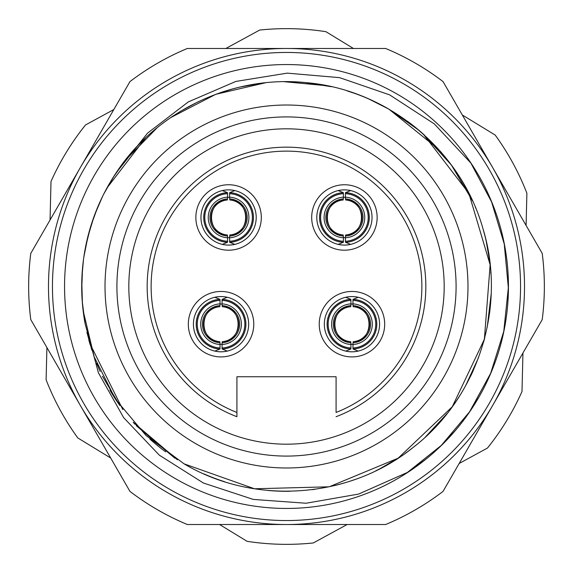 <?xml version="1.0" encoding="UTF-8"?>
<svg xmlns="http://www.w3.org/2000/svg" width="573" height="573" viewBox="0 0 573 573"><rect width="100%" height="100%" fill="white"/><g stroke="black" fill="none" stroke-linecap="round" stroke-linejoin="round"><path stroke-width="0.86" d="M236.914 412.46L236.914 376.748L336.086 376.748L336.086 412.46A135.371 135.371 0 0 0 394.382 204.726A135.371 135.371 0 0 0 178.618 204.726A135.371 135.371 0 0 0 236.914 412.46L236.914 416.714L236.914 412.46M351.951 291.456A32.725 32.725 0 0 0 319.225 324.189A32.725 32.725 0 0 0 351.951 356.915A32.725 32.725 0 0 0 384.684 324.189A32.725 32.725 0 0 0 351.951 291.456M228.584 250.2A32.725 32.725 0 0 0 261.309 217.475A32.725 32.725 0 0 0 228.584 184.75A32.725 32.725 0 0 0 195.859 217.475A32.725 32.725 0 0 0 228.584 250.2M344.416 250.2A32.725 32.725 0 0 0 377.141 217.475A32.725 32.725 0 0 0 344.416 184.75A32.725 32.725 0 0 0 311.691 217.475A32.725 32.725 0 0 0 344.416 250.2M221.049 356.915A32.725 32.725 0 0 0 253.775 324.189A32.725 32.725 0 0 0 221.049 291.456A32.725 32.725 0 0 0 188.316 324.189A32.725 32.725 0 0 0 221.049 356.915M236.914 416.714A139.339 139.339 0 0 1 286.5 147.161A139.339 139.339 0 0 1 336.086 416.714M286.5 444.182A157.682 157.682 0 0 1 128.818 286.5A157.682 157.682 0 0 1 286.5 128.818A157.682 157.682 0 0 1 444.182 286.5A157.682 157.682 0 0 1 286.5 444.182M456.087 286.5A169.587 169.587 0 0 0 286.5 116.913A169.587 169.587 0 0 0 116.913 286.5A169.587 169.587 0 0 0 286.5 456.087A169.587 169.587 0 0 0 456.087 286.5M467.983 286.5A181.483 181.483 0 0 1 286.5 467.983A181.483 181.483 0 0 1 105.017 286.5A181.483 181.483 0 0 1 286.5 105.017A181.483 181.483 0 0 1 467.983 286.5M418.906 130.264L388.895 109.142A204.79 204.79 0 0 0 349.659 91.687M304.958 82.541A204.79 204.79 0 0 0 284.272 81.717M238.869 87.325A204.79 204.79 0 0 0 219.774 92.883M173.096 115.975A204.79 204.79 0 0 0 171.263 117.207M168.999 118.769A204.79 204.79 0 0 0 162.123 123.804M142.999 140.392A204.79 204.79 0 0 0 129.204 155.355M88.779 339.846A204.79 204.79 0 0 0 90.19 344.839M96.629 363.239A204.79 204.79 0 0 0 100.16 371.454M109.909 390.206A204.79 204.79 0 0 0 119.098 404.466M133.308 422.416A204.79 204.79 0 0 0 134.92 424.206M149.918 439.097A204.79 204.79 0 0 0 165.719 451.882M203.881 473.885A204.79 204.79 0 0 0 224.623 481.721M405.061 453.479A204.79 204.79 0 0 0 412.983 447.563M432.722 429.879A204.79 204.79 0 0 0 434.026 428.547M451.581 407.697A204.79 204.79 0 0 0 459.883 395.485M470.555 376.303A204.79 204.79 0 0 0 473.291 370.466M483.555 342.267A204.79 204.79 0 0 0 484.787 337.719M489.507 313.51A204.79 204.79 0 0 0 490.538 304.091M490.896 273.801A204.79 204.79 0 0 0 490.76 271.724M487.63 247.944A204.79 204.79 0 0 0 483.075 229.071M475.733 208.192A204.79 204.79 0 0 0 475.346 207.276M465.126 186.332A204.79 204.79 0 0 0 453.379 167.796M441.711 152.905A204.79 204.79 0 0 0 440.164 151.122M424.292 134.999A204.79 204.79 0 0 0 407.475 121.254M145.463 138.007L106.915 188.066M97.725 207.097L91.05 225.354M90.548 226.972L85.456 247.486M82.505 268.408L81.731 289.53M86.903 332.34L91.866 350.189M102.452 376.318L119.943 405.663M136.288 425.696L174.815 458.156M417.918 129.434L388.895 109.142L378.531 103.548M353.878 93.113L347.159 90.899M326.932 85.735L284.344 81.717M261.152 83.286L240.23 87.003M233.175 88.772L216.422 94.072M198.595 101.536L180.273 111.413M157.589 127.371L156.551 128.216M83.135 310.609L94.144 356.778L115.488 399.173L146.022 435.523L184.105 463.858L254.512 488.776L329.167 486.799L398.149 458.185L452.283 406.737L484.371 339.295L490.144 264.833L468.836 193.251L423.275 134.075M438.46 149.216L388.895 109.142L368.797 98.971M331.502 86.716L305.115 82.555M265.349 82.806L215.777 94.309L170.568 117.68M157.31 127.6L124.628 161.049M114.299 175.653L103.856 193.86M94.917 214.144L89.503 230.539M88.213 235.281L83.837 257.026M81.839 279.108L81.96 296.635M82.24 301.276L85.005 323.108M89.753 343.342L122.88 409.659M133.165 422.251L177.379 459.797M463.521 183.525L472.575 200.973L451.495 165.189L423.597 134.369M125.645 159.752L113.01 177.68M110.353 182.042L104.057 193.473M102.366 196.861L94.638 214.889M93.836 217.067L87.511 238.074M85.821 245.645L83.787 257.399M83.479 259.633L81.953 276.487M81.767 281.501L82.412 303.432M470.927 163.133L434.305 123.897L389.611 94.86L339.581 77.649L287.259 73.136L235.797 81.445L188.288 101.915L147.555 133.144L115.968 173.096C156.429 110.933 232.638 74.741 306.383 82.677C387.864 89.574 461.15 150.291 483.075 229.071C507.005 307.257 477.939 397.891 412.983 447.563C349.329 498.882 254.383 505.644 184.105 463.858M470.899 163.155L491.584 201.904L504.24 243.976L508.344 287.71L503.76 331.395L490.653 373.331L469.545 411.851L441.253 445.457L406.894 472.84M115.968 173.096A204.79 204.79 0 0 0 85.119 323.731L98.456 372.901L123.646 417.638L159.301 455.141L203.372 483.003L253.273 499.42L306.054 503.237L358.576 494.084L408.32 472.03M375.838 470.777A204.79 204.79 0 0 0 379.906 468.75L398.844 457.727M425.467 436.927L447.241 413.398M465.527 385.937L478.548 357.609M487.229 327.076L491.147 294.185M489.915 262.771L486.241 241.297M485.202 236.936L483.175 229.422M246.096 487.265A204.79 204.79 0 0 0 248.431 487.723M268.042 490.459A204.79 204.79 0 0 0 290.196 491.262M312.321 489.657A204.79 204.79 0 0 0 314.864 489.321M334.131 485.675A204.79 204.79 0 0 0 355.052 479.479M478.684 397.461L467.74 414.616M455.249 430.674L441.332 445.522M426.119 459.037L409.022 471.565M478.713 397.476A221.952 221.952 0 0 0 397.476 94.287A221.952 221.952 0 0 0 94.287 175.524A221.952 221.952 0 0 0 175.524 478.713A221.952 221.952 0 0 0 478.713 397.476M405.505 80.37A238.017 238.017 0 0 0 80.37 167.495A238.017 238.017 0 0 0 167.495 492.63A238.017 238.017 0 0 0 492.63 405.505A238.017 238.017 0 0 0 405.505 80.37M129.956 491.398L30.784 319.619A257.85 257.85 0 0 1 30.784 253.381L129.956 81.602A257.85 257.85 0 0 1 187.328 48.483L385.672 48.483A257.85 257.85 0 0 1 443.044 81.602L542.216 253.381A257.85 257.85 0 0 1 542.216 319.619L443.044 491.398A257.85 257.85 0 0 1 385.672 524.517L187.328 524.517A257.85 257.85 0 0 1 129.956 491.398M207.161 524.517L224.516 524.517M246.834 524.517L264.189 524.517M241.87 524.517L242.494 524.517M308.811 524.517L321.209 524.517M346.622 524.517L367.701 524.517M526.093 225.454L526.888 193.223A257.85 257.85 0 0 0 495.194 135.056L462.304 114.972M353.434 48.483L325.915 31.68A257.85 257.85 0 0 0 259.691 30.047L225.855 48.483M459.159 463.471L487.473 448.043A257.85 257.85 0 0 0 521.996 391.509L522.948 352.989M219.566 524.517L247.085 541.32A257.85 257.85 0 0 0 313.309 542.953L347.145 524.517M46.907 347.546L46.112 379.777A257.85 257.85 0 0 0 77.806 437.944L110.696 458.028M113.841 109.529L85.527 124.957A257.85 257.85 0 0 0 51.004 181.491L50.052 220.011M379.577 324.189A27.619 27.619 0 0 0 351.951 296.563A27.619 27.619 0 0 0 324.332 324.189A27.619 27.619 0 0 0 351.951 351.808A27.619 27.619 0 0 0 379.577 324.189M350.862 342.747L350.712 341.666A17.527 17.527 0 0 1 334.424 324.189A17.527 17.527 0 0 1 350.712 306.705L350.862 305.624A18.594 18.594 0 0 0 333.357 324.189A18.594 18.594 0 0 0 350.862 342.747L350.955 344.495A20.334 20.334 0 0 1 331.624 324.189A20.334 20.334 0 0 1 350.955 303.876L350.912 299.378L345.748 297.294A27.597 27.597 0 0 1 358.161 297.294L352.997 299.378L352.954 303.876A20.334 20.334 0 0 1 372.285 324.189A20.334 20.334 0 0 1 352.954 344.495L353.047 342.747A18.594 18.594 0 0 0 370.545 324.189A18.594 18.594 0 0 0 353.047 305.624L352.954 303.876M352.954 344.495L352.997 348.993L358.161 351.077A27.597 27.597 0 0 1 345.748 351.077L350.912 348.993L350.955 344.495M350.948 344.316A20.155 20.155 0 0 0 352.961 344.316M353.047 305.624L353.197 306.705C374.269 307.071 374.269 341.307 353.19 341.666L353.047 342.747M352.961 304.055A20.155 20.155 0 0 0 350.948 304.055M350.955 303.876L350.862 305.624M256.203 217.475A27.619 27.619 0 0 0 228.584 189.856A27.619 27.619 0 0 0 200.958 217.475A27.619 27.619 0 0 0 228.584 245.101A27.619 27.619 0 0 0 256.203 217.475M227.488 236.04L227.338 234.959A17.527 17.527 0 0 1 211.057 217.475A17.527 17.527 0 0 1 227.338 199.991L227.488 198.917A18.594 18.594 0 0 0 209.99 217.475A18.594 18.594 0 0 0 227.488 236.04L227.588 237.781A20.334 20.334 0 0 1 208.25 217.475A20.334 20.334 0 0 1 227.588 197.169L227.538 192.671L222.374 190.587A27.597 27.597 0 0 1 234.794 190.587L229.623 192.671L229.58 197.169A20.334 20.334 0 0 1 248.911 217.475A20.334 20.334 0 0 1 229.58 237.781L229.68 236.04A18.594 18.594 0 0 0 247.178 217.475A18.594 18.594 0 0 0 229.68 198.917L229.58 197.169M229.58 237.781L229.623 242.279L234.794 244.363A27.597 27.597 0 0 1 222.374 244.363L227.538 242.279L227.588 237.781M227.574 237.609A20.155 20.155 0 0 0 229.587 237.609M229.68 198.917L229.83 199.991A17.527 17.527 0 0 1 246.111 217.475A17.527 17.527 0 0 1 229.83 234.959L229.68 236.04M229.587 197.341A20.155 20.155 0 0 0 227.574 197.341M227.588 197.169L227.488 198.917M372.042 217.475A27.619 27.619 0 0 0 344.416 189.856A27.619 27.619 0 0 0 316.797 217.475A27.619 27.619 0 0 0 344.416 245.101A27.619 27.619 0 0 0 372.042 217.475M343.32 236.04L343.17 234.959A17.527 17.527 0 0 1 326.889 217.475A17.527 17.527 0 0 1 343.17 199.991L343.32 198.917A18.594 18.594 0 0 0 325.822 217.475A18.594 18.594 0 0 0 343.32 236.04L343.42 237.781A20.334 20.334 0 0 1 324.089 217.475A20.334 20.334 0 0 1 343.42 197.169L343.377 192.671L338.206 190.587A27.597 27.597 0 0 1 350.626 190.587L345.462 192.671L345.412 197.169A20.334 20.334 0 0 1 364.75 217.475A20.334 20.334 0 0 1 345.412 237.781L345.512 236.04A18.594 18.594 0 0 0 363.01 217.475A18.594 18.594 0 0 0 345.512 198.917L345.412 197.169M345.412 237.781L345.462 242.279L350.626 244.363A27.597 27.597 0 0 1 338.206 244.363L343.377 242.279L343.42 237.781M343.413 237.609A20.155 20.155 0 0 0 345.426 237.609M345.512 198.917L345.662 199.991C366.734 200.357 366.734 234.593 345.655 234.959L345.512 236.04M345.426 197.341A20.155 20.155 0 0 0 343.413 197.341M343.42 197.169L343.32 198.917M248.668 324.189A27.619 27.619 0 0 0 221.049 296.563A27.619 27.619 0 0 0 193.423 324.189A27.619 27.619 0 0 0 221.049 351.808A27.619 27.619 0 0 0 248.668 324.189M219.953 342.747L219.803 341.666A17.527 17.527 0 0 1 203.515 324.189A17.527 17.527 0 0 1 219.803 306.705L219.953 305.624A18.594 18.594 0 0 0 202.455 324.189A18.594 18.594 0 0 0 219.953 342.747L220.046 344.495A20.334 20.334 0 0 1 200.715 324.189A20.334 20.334 0 0 1 220.046 303.876L220.003 299.378L214.839 297.294A27.597 27.597 0 0 1 227.252 297.294L222.088 299.378L222.045 303.876A20.334 20.334 0 0 1 241.376 324.189A20.334 20.334 0 0 1 222.045 344.495L222.138 342.747A18.594 18.594 0 0 0 239.643 324.189A18.594 18.594 0 0 0 222.138 305.624L222.045 303.876M222.045 344.495L222.088 348.993L227.252 351.077A27.597 27.597 0 0 1 214.839 351.077L220.003 348.993L220.046 344.495M220.039 344.316A20.155 20.155 0 0 0 222.052 344.316M222.138 305.624L222.288 306.705C243.36 307.071 243.36 341.307 222.281 341.666L222.138 342.747M222.052 304.055A20.155 20.155 0 0 0 220.039 304.055M220.046 303.876L219.953 305.624M403.521 83.808A234.049 234.049 0 0 0 83.808 169.479A234.049 234.049 0 0 0 169.479 489.192A234.049 234.049 0 0 0 489.192 403.521A234.049 234.049 0 0 0 403.521 83.808M350.862 299.35A24.861 24.861 0 0 0 327.097 324.189A24.861 24.861 0 0 0 350.862 349.021M353.047 349.021A24.861 24.861 0 0 0 376.812 324.189A24.861 24.861 0 0 0 353.047 299.35M350.912 299.378A24.825 24.825 0 0 0 327.126 324.189A24.825 24.825 0 0 0 350.912 348.993M350.963 300.402A23.801 23.801 0 0 0 328.15 324.189A23.801 23.801 0 0 0 350.963 347.969M352.947 347.969A23.801 23.801 0 0 0 375.752 324.189A23.801 23.801 0 0 0 352.947 300.402M352.997 348.993A24.825 24.825 0 0 0 376.783 324.189A24.825 24.825 0 0 0 352.997 299.378M353.197 341.666A17.527 17.527 0 0 0 369.485 324.189A17.527 17.527 0 0 0 353.197 306.705M227.488 192.643A24.861 24.861 0 0 0 203.723 217.475A24.861 24.861 0 0 0 227.488 242.315M229.68 242.315A24.861 24.861 0 0 0 253.445 217.475A24.861 24.861 0 0 0 229.68 192.643M227.538 192.671A24.825 24.825 0 0 0 203.759 217.475A24.825 24.825 0 0 0 227.538 242.279M227.596 193.695A23.801 23.801 0 0 0 204.783 217.475A23.801 23.801 0 0 0 227.596 241.254M229.572 241.254A23.801 23.801 0 0 0 252.385 217.475A23.801 23.801 0 0 0 229.572 193.695M229.623 242.279A24.825 24.825 0 0 0 253.409 217.475A24.825 24.825 0 0 0 229.623 192.671M343.32 192.643A24.861 24.861 0 0 0 319.555 217.475A24.861 24.861 0 0 0 343.32 242.315M345.512 242.315A24.861 24.861 0 0 0 369.277 217.475A24.861 24.861 0 0 0 345.512 192.643M343.377 192.671A24.825 24.825 0 0 0 319.591 217.475A24.825 24.825 0 0 0 343.377 242.279M343.428 193.695A23.801 23.801 0 0 0 320.615 217.475A23.801 23.801 0 0 0 343.428 241.254M345.404 241.254A23.801 23.801 0 0 0 368.217 217.475A23.801 23.801 0 0 0 345.404 193.695M345.462 242.279A24.825 24.825 0 0 0 369.241 217.475A24.825 24.825 0 0 0 345.462 192.671M345.662 234.959A17.527 17.527 0 0 0 361.943 217.475A17.527 17.527 0 0 0 345.662 199.991M219.953 299.35A24.861 24.861 0 0 0 196.188 324.189A24.861 24.861 0 0 0 219.953 349.021M222.138 349.021A24.861 24.861 0 0 0 245.903 324.189A24.861 24.861 0 0 0 222.138 299.35M220.003 299.378A24.825 24.825 0 0 0 196.217 324.189A24.825 24.825 0 0 0 220.003 348.993M220.053 300.402A23.801 23.801 0 0 0 197.248 324.189A23.801 23.801 0 0 0 220.053 347.969M222.038 347.969A23.801 23.801 0 0 0 244.85 324.189A23.801 23.801 0 0 0 222.038 300.402M222.088 348.993A24.825 24.825 0 0 0 245.874 324.189A24.825 24.825 0 0 0 222.088 299.378M222.288 341.666A17.527 17.527 0 0 0 238.576 324.189A17.527 17.527 0 0 0 222.288 306.705M350.719 306.705C329.64 307.071 329.64 341.307 350.719 341.666M229.816 199.991C250.902 200.357 250.902 234.593 229.816 234.959M227.345 199.991C206.266 200.357 206.266 234.593 227.345 234.959M343.184 199.991C322.098 200.357 322.098 234.593 343.184 234.959M219.81 306.705C198.731 307.071 198.731 341.307 219.81 341.666"/></g></svg>
